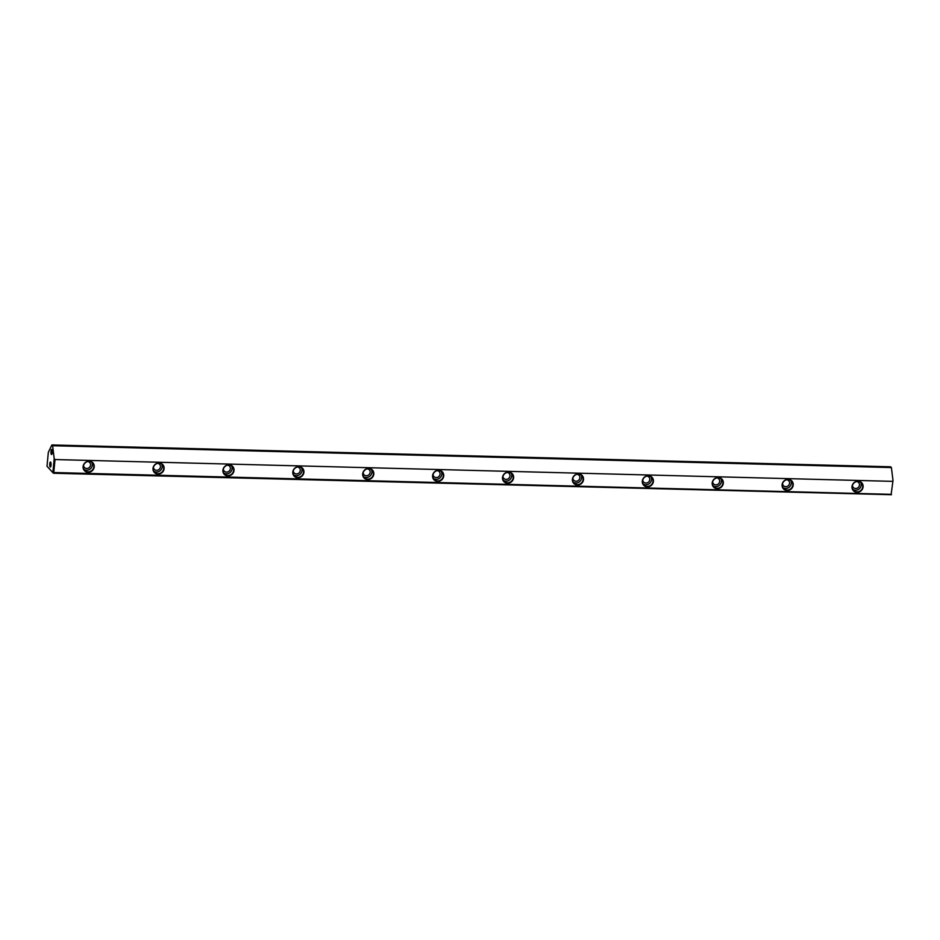 <?xml version="1.0" encoding="UTF-8"?>
<svg xmlns="http://www.w3.org/2000/svg" width="940" height="940" viewBox="0 0 940 940"><rect width="100%" height="100%" fill="white"/><g stroke="black" fill="none" stroke-linecap="round" stroke-linejoin="round"><path stroke-width="1.41" d="M513.616 477.79A5.758 5.37 -42.7 0 1 504.815 482.373A5.758 5.37 -42.7 0 1 505.744 472.761A5.758 5.37 -42.7 0 1 513.616 477.79M303.914 472.327A5.758 5.37 -42.7 0 1 295.113 476.921A5.758 5.37 -42.7 0 1 296.041 467.309A5.758 5.37 -42.7 0 1 303.914 472.327M94.223 466.863A5.758 5.37 -42.7 0 1 85.423 471.457A5.758 5.37 -42.7 0 1 86.351 461.846A5.758 5.37 -42.7 0 1 94.223 466.863M373.815 474.148A5.758 5.37 -42.7 0 1 365.014 478.73A5.758 5.37 -42.7 0 1 365.942 469.119A5.758 5.37 -42.7 0 1 373.815 474.148M443.715 475.969A5.758 5.37 -42.7 0 1 434.914 480.552A5.758 5.37 -42.7 0 1 435.843 470.94A5.758 5.37 -42.7 0 1 443.715 475.969M723.318 483.254A5.758 5.37 -42.7 0 1 714.518 487.837A5.758 5.37 -42.7 0 1 715.446 478.225A5.758 5.37 -42.7 0 1 723.318 483.254M653.418 481.433A5.758 5.37 -42.7 0 1 644.617 486.015A5.758 5.37 -42.7 0 1 645.545 476.404A5.758 5.37 -42.7 0 1 653.418 481.433M793.219 485.064A5.758 5.37 -42.7 0 1 784.418 489.658A5.758 5.37 -42.7 0 1 785.335 480.046A5.758 5.37 -42.7 0 1 793.219 485.064M164.112 468.684A5.758 5.37 -42.7 0 1 155.323 473.278A5.758 5.37 -42.7 0 1 156.24 463.667A5.758 5.37 -42.7 0 1 164.112 468.684M234.013 470.505A5.758 5.37 -42.7 0 1 225.224 475.099A5.758 5.37 -42.7 0 1 226.141 465.488A5.758 5.37 -42.7 0 1 234.013 470.505M583.517 479.612A5.758 5.37 -42.7 0 1 574.716 484.194A5.758 5.37 -42.7 0 1 575.644 474.582A5.758 5.37 -42.7 0 1 583.517 479.612M863.108 486.885A5.758 5.37 -42.7 0 1 854.319 491.479A5.758 5.37 -42.7 0 1 855.236 481.868A5.758 5.37 -42.7 0 1 863.108 486.885M892.413 481.351L55.014 459.543L53.768 472.526L891.155 494.334L893 480.481L891.155 494.334M891.484 494.71L53.427 473.243L47 466.252L52.863 472.597L54.203 458.638L52.605 445.724L891.402 467.568L893 480.481M50.995 451.294A2.538 0.658 91.5 0 1 51.853 449.531A2.538 0.658 91.5 0 1 52.276 451.987A2.538 0.658 91.5 0 1 51.724 454.42A2.538 0.658 91.5 0 1 51.101 453.762A2.538 0.658 91.5 0 1 50.995 451.294M49.785 463.866A2.538 0.658 91.5 0 1 50.643 462.104A2.538 0.658 91.5 0 1 51.066 464.548A2.538 0.658 91.5 0 1 50.513 466.98A2.538 0.658 91.5 0 1 49.891 466.322A2.538 0.658 91.5 0 1 49.785 463.866M891.402 467.568L890.685 466.804L51.9 444.949L52.605 445.724M51.9 444.949L48.34 452.281L47 466.252M54.203 458.638L55.014 459.543M53.768 472.526L53.427 473.243M87.773 461.528A3.619 3.372 -42.7 0 1 89.347 467.474A3.619 3.372 -42.7 0 1 83.554 465.418M91.721 462.221A5.429 5.064 -42.7 0 1 83.93 469.401M83.343 466.498A5.429 5.064 137.3 0 0 90.169 471.504A5.429 5.064 137.3 0 0 92.578 462.95A5.429 5.064 137.3 0 0 83.343 466.498M157.673 463.349A3.619 3.372 -42.7 0 1 159.248 469.295A3.619 3.372 -42.7 0 1 153.455 467.239M161.609 464.043A5.429 5.064 -42.7 0 1 153.831 471.222M153.243 468.32A5.429 5.064 137.3 0 0 160.07 473.325A5.429 5.064 137.3 0 0 162.479 464.771A5.429 5.064 137.3 0 0 153.243 468.32M227.574 465.171A3.619 3.372 -42.7 0 1 229.149 471.116A3.619 3.372 -42.7 0 1 223.356 469.06M231.51 465.864A5.429 5.064 -42.7 0 1 223.732 473.043M223.133 470.141A5.429 5.064 137.3 0 0 229.971 475.147A5.429 5.064 137.3 0 0 232.368 466.593A5.429 5.064 137.3 0 0 223.133 470.141M297.475 466.992A3.619 3.372 -42.7 0 1 299.049 472.926A3.619 3.372 -42.7 0 1 293.257 470.881M301.411 467.673A5.429 5.064 -42.7 0 1 293.632 474.865M293.033 471.962A5.429 5.064 137.3 0 0 299.872 476.968A5.429 5.064 137.3 0 0 302.269 468.414A5.429 5.064 137.3 0 0 293.033 471.962M367.376 468.813A3.619 3.372 -42.7 0 1 368.95 474.747A3.619 3.372 -42.7 0 1 363.157 472.703M371.312 469.495A5.429 5.064 -42.7 0 1 363.522 476.686M362.934 473.784A5.429 5.064 137.3 0 0 369.772 478.789A5.429 5.064 137.3 0 0 372.17 470.235A5.429 5.064 137.3 0 0 362.934 473.784M437.264 470.635A3.619 3.372 -42.7 0 1 438.851 476.568A3.619 3.372 -42.7 0 1 433.058 474.524M441.213 471.316A5.429 5.064 -42.7 0 1 433.422 478.507M432.835 475.605A5.429 5.064 137.3 0 0 439.673 480.61A5.429 5.064 137.3 0 0 442.07 472.056A5.429 5.064 137.3 0 0 432.835 475.605M507.165 472.456A3.619 3.372 -42.7 0 1 508.752 478.389A3.619 3.372 -42.7 0 1 502.959 476.345M511.113 473.137A5.429 5.064 -42.7 0 1 503.323 480.328M502.736 477.414A5.429 5.064 137.3 0 0 509.574 482.42A5.429 5.064 137.3 0 0 511.971 473.878A5.429 5.064 137.3 0 0 502.736 477.414M577.066 474.265A3.619 3.372 -42.7 0 1 578.652 480.211A3.619 3.372 -42.7 0 1 572.848 478.166M581.014 474.959A5.429 5.064 -42.7 0 1 573.224 482.149M572.636 479.236A5.429 5.064 137.3 0 0 579.475 484.241A5.429 5.064 137.3 0 0 581.872 475.687A5.429 5.064 137.3 0 0 572.636 479.236M646.967 476.087A3.619 3.372 -42.7 0 1 648.553 482.032A3.619 3.372 -42.7 0 1 642.749 479.976M650.915 476.78A5.429 5.064 -42.7 0 1 643.125 483.971M642.537 481.057A5.429 5.064 137.3 0 0 649.375 486.062A5.429 5.064 137.3 0 0 651.773 477.508A5.429 5.064 137.3 0 0 642.537 481.057M716.868 477.908A3.619 3.372 -42.7 0 1 718.454 483.853A3.619 3.372 -42.7 0 1 712.649 481.797M720.816 478.601A5.429 5.064 -42.7 0 1 713.025 485.792M712.438 482.878A5.429 5.064 137.3 0 0 719.264 487.884A5.429 5.064 137.3 0 0 721.673 479.329A5.429 5.064 137.3 0 0 712.438 482.878M786.768 479.729A3.619 3.372 -42.7 0 1 788.343 485.674A3.619 3.372 -42.7 0 1 782.55 483.618M790.716 480.422A5.429 5.064 -42.7 0 1 782.926 487.613M782.339 484.699A5.429 5.064 137.3 0 0 789.165 489.705A5.429 5.064 137.3 0 0 791.574 481.151A5.429 5.064 137.3 0 0 782.339 484.699M856.669 481.55A3.619 3.372 -42.7 0 1 858.244 487.496A3.619 3.372 -42.7 0 1 852.451 485.44M860.605 482.244A5.429 5.064 -42.7 0 1 852.827 489.423M852.227 486.521A5.429 5.064 137.3 0 0 859.066 491.526A5.429 5.064 137.3 0 0 861.463 482.972A5.429 5.064 137.3 0 0 852.227 486.521M50.831 466.322L50.925 462.774M52.041 453.762L52.135 450.213"/></g></svg>
